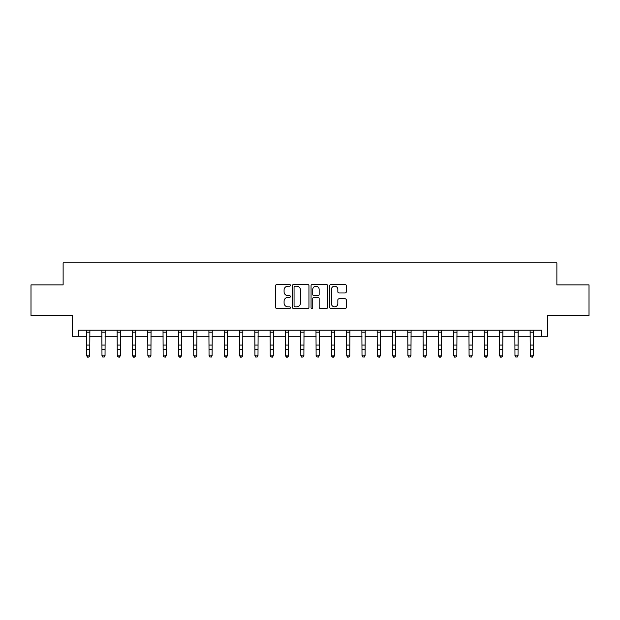 <?xml version="1.0" encoding="UTF-8"?>
<svg xmlns="http://www.w3.org/2000/svg" width="620" height="620" viewBox="0 0 620 620"><rect width="100%" height="100%" fill="white"/><g stroke="black" fill="none" stroke-linecap="round" stroke-linejoin="round"><path stroke-width="0.93" d="M290.423 285.347A0.837 0.837 0 0 0 289.579 284.51L276.822 284.51A1.201 1.201 0 0 0 275.621 285.712L275.621 307.326A1.201 1.201 0 0 0 276.822 308.528L289.579 308.528A0.837 0.837 0 0 0 290.423 307.69A0.837 0.837 0 0 0 289.579 306.846L287.928 306.846A3.844 3.844 0 0 1 284.084 303.002L284.084 301.204A3.844 3.844 0 0 1 287.928 297.36L289.579 297.36A0.837 0.837 0 0 0 290.423 296.523A0.837 0.837 0 0 0 289.579 295.678L287.928 295.678A3.844 3.844 0 0 1 284.084 291.834L284.084 290.036A3.844 3.844 0 0 1 287.928 286.192L289.579 286.192A0.837 0.837 0 0 0 290.423 285.347M345.1 292.973A1.201 1.201 0 0 0 346.301 291.772L346.301 285.712A1.201 1.201 0 0 0 345.1 284.51L330.933 284.51A1.201 1.201 0 0 0 329.731 285.712L329.731 307.326A1.201 1.201 0 0 0 330.933 308.528L345.1 308.528A1.201 1.201 0 0 0 346.301 307.326L346.301 300.003A1.201 1.201 0 0 0 345.1 298.801L339.039 298.801A1.201 1.201 0 0 0 337.838 300.003L337.838 303.637A3.216 3.216 0 0 1 334.622 306.846A3.216 3.216 0 0 1 331.413 303.637L331.413 289.401A3.216 3.216 0 0 1 334.622 286.192A3.216 3.216 0 0 1 337.838 289.401L337.838 291.772A1.201 1.201 0 0 0 339.039 292.973L345.1 292.973M78.415 336.288L78.415 330.173L541.586 330.173L541.586 336.288L547.7 336.288L547.7 315.487L589 315.487L589 284.898L556.876 284.898L556.876 262.865L63.124 262.865L63.124 284.898L31 284.898L31 315.487L72.3 315.487L72.3 336.288L86.676 336.288M308.946 285.712A1.201 1.201 0 0 0 307.745 284.51L293.578 284.51A1.201 1.201 0 0 0 292.377 285.712L292.377 307.326A1.201 1.201 0 0 0 293.578 308.528L307.745 308.528A1.201 1.201 0 0 0 308.946 307.326L308.946 285.712M312.255 284.51L326.422 284.51A1.201 1.201 0 0 1 327.624 285.712L327.624 307.326A1.201 1.201 0 0 1 326.422 308.528L320.362 308.528A1.201 1.201 0 0 1 319.161 307.326L319.161 298.561A1.201 1.201 0 0 0 317.959 297.36L313.937 297.36A1.201 1.201 0 0 0 312.736 298.561L312.736 307.69A0.837 0.837 0 0 1 311.891 308.528A0.837 0.837 0 0 1 311.054 307.69L311.054 285.712A1.201 1.201 0 0 1 312.255 284.51M89.737 336.288L101.975 336.288M105.036 336.288L117.273 336.288M120.326 336.288L132.564 336.288M135.625 336.288L147.862 336.288M150.924 336.288L163.161 336.288M166.214 336.288L178.452 336.288M181.513 336.288L193.75 336.288M196.811 336.288L209.049 336.288M212.102 336.288L224.339 336.288M227.401 336.288L239.638 336.288M242.699 336.288L254.936 336.288M257.99 336.288L270.227 336.288M273.288 336.288L285.526 336.288M288.587 336.288L300.824 336.288M303.885 336.288L316.115 336.288M319.176 336.288L331.413 336.288M334.474 336.288L346.712 336.288M349.773 336.288L362.01 336.288M365.064 336.288L377.301 336.288M380.362 336.288L392.599 336.288M395.661 336.288L407.898 336.288M410.952 336.288L423.189 336.288M426.25 336.288L438.487 336.288M441.549 336.288L453.786 336.288M456.839 336.288L469.077 336.288M472.138 336.288L484.375 336.288M487.436 336.288L499.674 336.288M502.727 336.288L514.964 336.288M518.025 336.288L530.263 336.288M533.324 336.288L541.586 336.288M294.895 286.192A0.837 0.837 0 0 0 294.058 287.029L294.058 306.009A0.837 0.837 0 0 0 294.895 306.846L296.639 306.846A3.844 3.844 0 0 0 300.483 303.002L300.483 290.036A3.844 3.844 0 0 0 296.639 286.192L294.895 286.192M319.161 289.463A3.216 3.216 0 0 0 315.944 286.246A3.216 3.216 0 0 0 312.736 289.463L312.736 294.477A1.201 1.201 0 0 0 313.937 295.678L317.959 295.678A1.201 1.201 0 0 0 319.161 294.477L319.161 289.463M89.885 330.173L89.737 355.787L88.823 357.135L87.598 356.856L88.823 357.135M86.529 330.173L86.676 355.105L89.737 355.105L88.823 356.856M87.598 357.135L86.676 355.787L86.676 355.105L87.598 356.856M105.175 330.173L105.036 355.787L104.114 357.135L102.889 356.856L104.114 357.135M101.827 330.173L101.975 355.105L105.036 355.105L104.114 356.856M102.889 357.135L101.975 355.787L101.975 355.105L102.889 356.856M120.474 330.173L120.326 355.787L119.412 357.135L118.188 356.856L119.412 357.135M117.126 330.173L117.273 355.105L120.326 355.105L119.412 356.856M118.188 357.135L117.273 355.787L117.273 355.105L118.188 356.856M135.772 330.173L135.625 355.787L134.71 357.135L133.486 356.856L134.71 357.135M132.424 330.173L132.564 355.105L135.625 355.105L134.71 356.856M133.486 357.135L132.564 355.787L132.564 355.105L133.486 356.856M151.063 330.173L150.924 355.787L150.001 357.135L148.777 356.856L150.001 357.135M147.715 330.173L147.862 355.105L150.924 355.105L150.001 356.856M148.777 357.135L147.862 355.787L147.862 355.105L148.777 356.856M166.362 330.173L166.214 355.787L165.3 357.135L164.075 356.856L165.3 357.135M163.013 330.173L163.161 355.105L166.214 355.105L165.3 356.856M164.075 357.135L163.161 355.787L163.161 355.105L164.075 356.856M181.66 330.173L181.513 355.787L180.598 357.135L179.374 356.856L180.598 357.135M178.312 330.173L178.452 355.105L181.513 355.105L180.598 356.856M179.374 357.135L178.452 355.787L178.452 355.105L179.374 356.856M196.951 330.173L196.811 355.787L195.889 357.135L194.665 356.856L195.889 357.135M193.603 330.173L193.75 355.105L196.811 355.105L195.889 356.856M194.665 357.135L193.75 355.787L193.75 355.105L194.665 356.856M212.249 330.173L212.102 355.787L211.188 357.135L209.963 356.856L211.188 357.135M208.901 330.173L209.049 355.105L212.102 355.105L211.188 356.856M209.963 357.135L209.049 355.787L209.049 355.105L209.963 356.856M227.548 330.173L227.401 355.787L226.486 357.135L225.262 356.856L226.486 357.135M224.2 330.173L224.339 355.105L227.401 355.105L226.486 356.856M225.262 357.135L224.339 355.787L224.339 355.105L225.262 356.856M242.846 330.173L242.699 355.787L241.777 357.135L240.552 356.856L241.777 357.135M239.49 330.173L239.638 355.105L242.699 355.105L241.777 356.856M240.552 357.135L239.638 355.787L239.638 355.105L240.552 356.856M258.137 330.173L257.99 355.787L257.075 357.135L255.851 356.856L257.075 357.135M254.789 330.173L254.936 355.105L257.99 355.105L257.075 356.856M255.851 357.135L254.936 355.787L254.936 355.105L255.851 356.856M273.435 330.173L273.288 355.787L272.374 357.135L271.149 356.856L272.374 357.135M270.088 330.173L270.227 355.105L273.288 355.105L272.374 356.856M271.149 357.135L270.227 355.787L270.227 355.105L271.149 356.856M288.734 330.173L288.587 355.787L287.665 357.135L286.448 356.856L287.665 357.135M285.378 330.173L285.526 355.105L288.587 355.105L287.665 356.856M286.448 357.135L285.526 355.787L285.526 355.105L286.448 356.856M304.025 330.173L303.885 355.787L302.963 357.135L301.738 356.856L302.963 357.135M300.677 330.173L300.824 355.105L303.885 355.105L302.963 356.856M301.738 357.135L300.824 355.787L300.824 355.105L301.738 356.856M319.323 330.173L319.176 355.787L318.262 357.135L317.037 356.856L318.262 357.135M315.975 330.173L316.115 355.105L319.176 355.105L318.262 356.856M317.037 357.135L316.115 355.787L316.115 355.105L317.037 356.856M334.622 330.173L334.474 355.787L333.552 357.135L332.336 356.856L333.552 357.135M331.266 330.173L331.413 355.105L334.474 355.105L333.552 356.856M332.336 357.135L331.413 355.787L331.413 355.105L332.336 356.856M349.913 330.173L349.773 355.787L348.851 357.135L347.626 356.856L348.851 357.135M346.565 330.173L346.712 355.105L349.773 355.105L348.851 356.856M347.626 357.135L346.712 355.787L346.712 355.105L347.626 356.856M365.211 330.173L365.064 355.787L364.149 357.135L362.925 356.856L364.149 357.135M361.863 330.173L362.01 355.105L365.064 355.105L364.149 356.856M362.925 357.135L362.01 355.787L362.01 355.105L362.925 356.856M380.51 330.173L380.362 355.787L379.448 357.135L378.223 356.856L379.448 357.135M377.154 330.173L377.301 355.105L380.362 355.105L379.448 356.856M378.223 357.135L377.301 355.787L377.301 355.105L378.223 356.856M395.8 330.173L395.661 355.787L394.738 357.135L393.514 356.856L394.738 357.135M392.452 330.173L392.599 355.105L395.661 355.105L394.738 356.856M393.514 357.135L392.599 355.787L392.599 355.105L393.514 356.856M411.099 330.173L410.952 355.787L410.037 357.135L408.812 356.856L410.037 357.135M407.751 330.173L407.898 355.105L410.952 355.105L410.037 356.856M408.812 357.135L407.898 355.787L407.898 355.105L408.812 356.856M426.397 330.173L426.25 355.787L425.336 357.135L424.111 356.856L425.336 357.135M423.049 330.173L423.189 355.105L426.25 355.105L425.336 356.856M424.111 357.135L423.189 355.787L423.189 355.105L424.111 356.856M441.688 330.173L441.549 355.787L440.626 357.135L439.402 356.856L440.626 357.135M438.34 330.173L438.487 355.105L441.549 355.105L440.626 356.856M439.402 357.135L438.487 355.787L438.487 355.105L439.402 356.856M456.986 330.173L456.839 355.787L455.925 357.135L454.7 356.856L455.925 357.135M453.639 330.173L453.786 355.105L456.839 355.105L455.925 356.856M454.7 357.135L453.786 355.787L453.786 355.105L454.7 356.856M472.285 330.173L472.138 355.787L471.223 357.135L469.999 356.856L471.223 357.135M468.937 330.173L469.077 355.105L472.138 355.105L471.223 356.856M469.999 357.135L469.077 355.787L469.077 355.105L469.999 356.856M487.576 330.173L487.436 355.787L486.514 357.135L485.289 356.856L486.514 357.135M484.228 330.173L484.375 355.105L487.436 355.105L486.514 356.856M485.289 357.135L484.375 355.787L484.375 355.105L485.289 356.856M502.874 330.173L502.727 355.787L501.812 357.135L500.588 356.856L501.812 357.135M499.526 330.173L499.674 355.105L502.727 355.105L501.812 356.856M500.588 357.135L499.674 355.787L499.674 355.105L500.588 356.856M518.173 330.173L518.025 355.787L517.111 357.135L515.886 356.856L517.111 357.135M514.825 330.173L514.964 355.105L518.025 355.105L517.111 356.856M515.886 357.135L514.964 355.787L514.964 355.105L515.886 356.856M533.471 330.173L533.324 355.787L532.402 357.135L531.177 356.856L532.402 357.135M530.115 330.173L530.263 355.105L533.324 355.105L532.402 356.856M531.177 357.135L530.263 355.787L530.263 355.105L531.177 356.856M89.737 345.077L86.676 345.077M89.737 349.277L86.676 349.277M89.737 332.157L86.676 332.157M105.036 345.077L101.975 345.077M105.036 349.277L101.975 349.277M105.036 332.157L101.975 332.157M120.326 345.077L117.273 345.077M120.326 349.277L117.273 349.277M120.326 332.157L117.273 332.157M135.625 345.077L132.564 345.077M135.625 349.277L132.564 349.277M135.625 332.157L132.564 332.157M150.924 345.077L147.862 345.077M150.924 349.277L147.862 349.277M150.924 332.157L147.862 332.157M166.214 345.077L163.161 345.077M166.214 349.277L163.161 349.277M166.214 332.157L163.161 332.157M181.513 345.077L178.452 345.077M181.513 349.277L178.452 349.277M181.513 332.157L178.452 332.157M196.811 345.077L193.75 345.077M196.811 349.277L193.75 349.277M196.811 332.157L193.75 332.157M212.102 345.077L209.049 345.077M212.102 349.277L209.049 349.277M212.102 332.157L209.049 332.157M227.401 345.077L224.339 345.077M227.401 349.277L224.339 349.277M227.401 332.157L224.339 332.157M242.699 345.077L239.638 345.077M242.699 349.277L239.638 349.277M242.699 332.157L239.638 332.157M257.99 345.077L254.936 345.077M257.99 349.277L254.936 349.277M257.99 332.157L254.936 332.157M273.288 345.077L270.227 345.077M273.288 349.277L270.227 349.277M273.288 332.157L270.227 332.157M288.587 345.077L285.526 345.077M288.587 349.277L285.526 349.277M288.587 332.157L285.526 332.157M303.885 345.077L300.824 345.077M303.885 349.277L300.824 349.277M303.885 332.157L300.824 332.157M319.176 345.077L316.115 345.077M319.176 349.277L316.115 349.277M319.176 332.157L316.115 332.157M334.474 345.077L331.413 345.077M334.474 349.277L331.413 349.277M334.474 332.157L331.413 332.157M349.773 345.077L346.712 345.077M349.773 349.277L346.712 349.277M349.773 332.157L346.712 332.157M365.064 345.077L362.01 345.077M365.064 349.277L362.01 349.277M365.064 332.157L362.01 332.157M380.362 345.077L377.301 345.077M380.362 349.277L377.301 349.277M380.362 332.157L377.301 332.157M395.661 345.077L392.599 345.077M395.661 349.277L392.599 349.277M395.661 332.157L392.599 332.157M410.952 345.077L407.898 345.077M410.952 349.277L407.898 349.277M410.952 332.157L407.898 332.157M426.25 345.077L423.189 345.077M426.25 349.277L423.189 349.277M426.25 332.157L423.189 332.157M441.549 345.077L438.487 345.077M441.549 349.277L438.487 349.277M441.549 332.157L438.487 332.157M456.839 345.077L453.786 345.077M456.839 349.277L453.786 349.277M456.839 332.157L453.786 332.157M472.138 345.077L469.077 345.077M472.138 349.277L469.077 349.277M472.138 332.157L469.077 332.157M487.436 345.077L484.375 345.077M487.436 349.277L484.375 349.277M487.436 332.157L484.375 332.157M502.727 345.077L499.674 345.077M502.727 349.277L499.674 349.277M502.727 332.157L499.674 332.157M518.025 345.077L514.964 345.077M518.025 349.277L514.964 349.277M518.025 332.157L514.964 332.157M533.324 345.077L530.263 345.077M533.324 349.277L530.263 349.277M533.324 332.157L530.263 332.157"/></g></svg>
